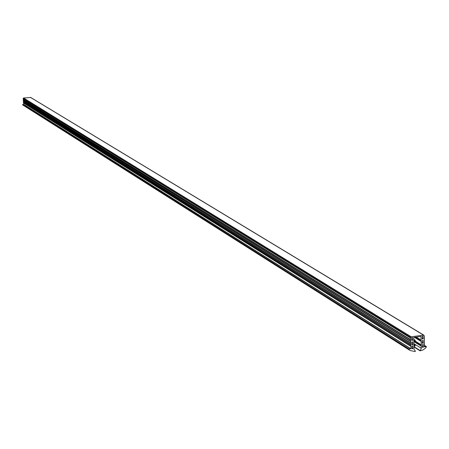 <?xml version="1.0" encoding="UTF-8"?>
<svg xmlns="http://www.w3.org/2000/svg" width="449" height="449" viewBox="0 0 449 449"><rect width="100%" height="100%" fill="white"/><g stroke="black" fill="none" stroke-linecap="round" stroke-linejoin="round"><path stroke-width="0.67" d="M420.842 336.352L413.725 337.553L413.815 341.414L414.848 340.162L415.319 340.342L413.843 342.464L413.927 346.157L414.96 344.905L415.432 345.085L413.95 347.206L414 349.328L415.364 351.107L415.145 351.595L410.06 350.489L408.798 349.462L409.162 348.991L410.942 348.75L410.408 337.951L411.183 336.801L423.547 335.117L424.372 336.043L424.333 346.903L426.432 346.6L425.792 347.863L423.255 349.872L420.129 350.843L421.33 348.312L421.235 346.078L419.725 344.742L420.163 344.175L421.257 345.146L421.179 341.453L419.619 340L420.056 339.433L421.151 340.404L420.842 336.352M410.408 337.951L23.14 98.572L23.55 97.977L30.706 97.523M409.162 348.991L22.686 104.454L22.495 104.701L23.275 105.313M25.065 105.958L26.076 105.986L410.813 348.856M23.589 103.096L23.674 104.37L410.942 348.75M23.539 102.344L23.427 102.995L410.605 346.201M23.488 101.513L23.382 102.243L410.571 344.793M23.427 100.582L23.326 101.412L410.532 343.249M23.37 99.729L23.264 100.486L410.493 341.515M23.303 98.673L23.208 99.627L410.453 339.915M422.155 340.684L423.255 340.533L423.149 343.266L422.212 343.221L422.155 340.684M420.056 339.433L416.088 337.003L420.028 339.422M422.284 339.051L422.054 336.357L423.087 336.077L423.216 338.748L422.122 338.95M422.245 344.72L423.345 344.568L423.239 347.296L422.301 347.251L422.245 344.72M412.833 341.964L411.727 342.116L411.856 344.787L412.895 344.506L412.603 341.824M412.631 340.37L412.659 337.502L411.626 337.783L411.688 340.325L412.631 340.37L411.671 339.781M412.928 346.005L411.823 346.157L411.952 348.822L412.985 348.542L412.698 345.859M424.131 337.833L424.412 338.007M424.17 339.433L424.451 339.601M424.243 342.705L424.524 342.873M424.271 344.108L424.552 344.282M413.871 343.665L421.33 348.312M23.359 99.521L410.728 339.702M23.415 100.38L410.768 341.302M23.471 101.306L410.807 343.036M23.528 102.136L410.846 344.585M23.578 102.888L410.874 345.994M30.403 97.343L423.547 335.117M23.55 97.977L411.183 336.801M424.305 345.534L426.107 346.645M424.305 345.668L426.017 346.723M414.079 346.982L420.028 350.708M414.225 346.802L420.062 350.456M414.281 341.852L421.285 346.196M414.332 341.801L421.235 346.078M414.545 341.532L419.725 344.742M414.68 341.375L419.72 344.495M414.904 341.1L419.95 344.22M414.999 340.982L420.141 344.159M414.315 337.244L421.179 341.453M414.427 337.227L421.123 341.341M414.977 337.154L419.619 340M415.297 337.109L419.613 339.753M415.847 337.031L419.837 339.478M420.758 336.363L421.067 336.554M422.094 338.063L423.216 338.748M422.099 338.361L423.053 338.944M422.189 342.379L423.312 343.07M422.2 342.682L423.149 343.266M422.284 346.409L423.401 347.099M422.29 346.707L423.239 347.296M23.264 98.258L410.65 337.351M23.247 98.421L410.611 337.654M23.168 98.555L410.459 337.912M22.495 104.701L408.798 349.462M413.883 344.237L414.96 344.905M413.77 339.321L415.039 340.106M413.77 339.5L414.848 340.162M411.666 339.478L412.788 340.174M411.772 344.102L412.732 344.697M411.767 343.799L412.895 344.506M411.868 348.138L412.827 348.738M411.862 347.835L412.985 348.542M30.583 97.382L423.878 335.179M424.299 345.281L426.432 346.6M414.04 347.026L420.129 350.843M415.005 340.982L420.163 344.175M23.219 105.279L410.06 350.489M413.77 339.315L415.061 340.118"/></g></svg>
